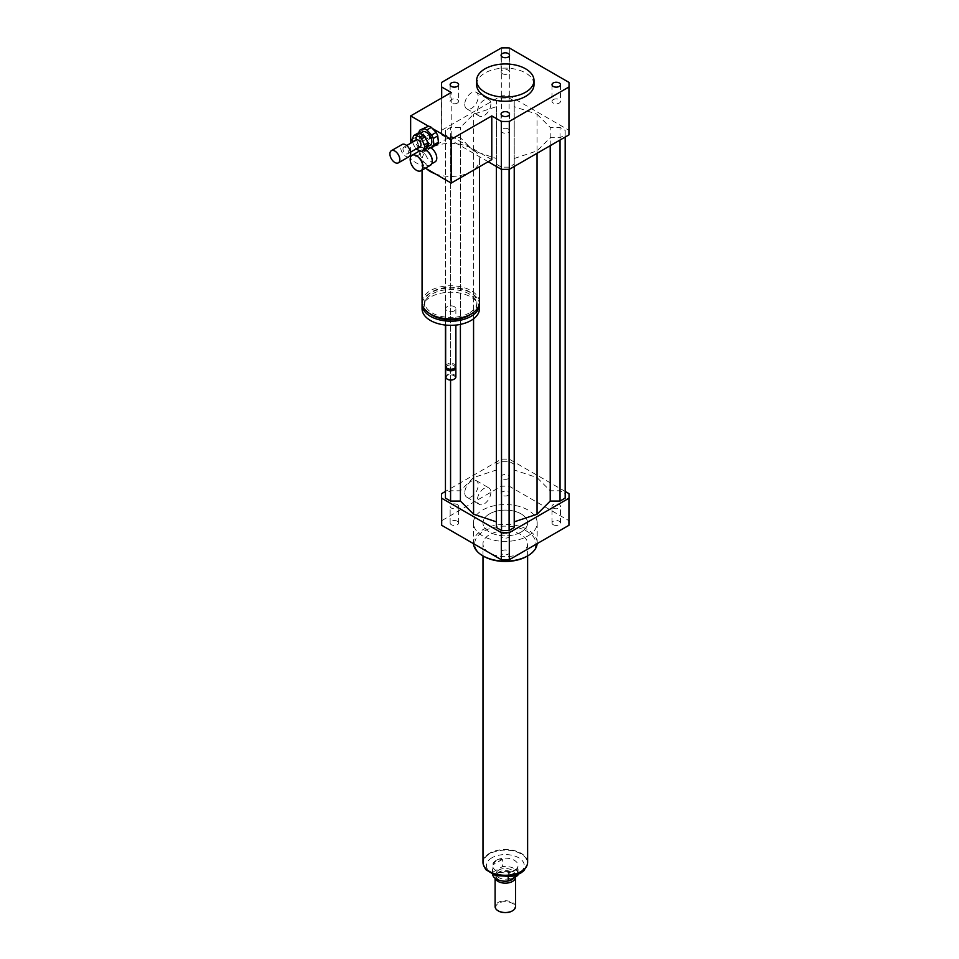 <?xml version="1.0" encoding="UTF-8"?>
<svg xmlns="http://www.w3.org/2000/svg" width="959" height="959" viewBox="0 0 959 959"><rect width="100%" height="100%" fill="white"/><g stroke="black" fill="none" stroke-linecap="round" stroke-linejoin="round"><path stroke-width="0.72" stroke-dasharray="4.79 3.6" d="M430.028 137.521A1.271 0.731 60 0 1 429.38 135.375A1.271 0.731 60 0 1 430.663 137.581A1.271 0.731 60 0 1 430.028 137.521M430.927 137.005A1.271 0.731 60 0 1 430.291 134.859A1.271 0.731 60 0 1 431.562 137.065A1.271 0.731 60 0 1 430.927 137.005M430.423 165.296A8.931 5.155 60 0 1 425.964 164.852A8.931 5.155 60 0 1 420.138 156.988A8.931 5.155 60 0 1 421.504 149.832A8.931 5.155 60 0 1 424.885 149.76M432.269 160.932A8.283 4.783 60 0 1 430.555 164.48A8.283 4.783 60 0 1 426.419 164.073A8.283 4.783 60 0 1 421.001 156.761A8.283 4.783 60 0 1 422.272 150.119A8.283 4.783 60 0 1 426.192 150.407M435.062 161.879A8.283 4.783 60 0 1 430.927 161.46A8.283 4.783 60 0 1 425.508 154.159A8.283 4.783 60 0 1 426.779 147.518A8.283 4.783 60 0 1 430.615 147.758M553.247 99.616A4.244 2.445 0 0 0 552.012 101.342A4.244 2.445 0 0 0 556.244 103.788A4.244 2.445 0 0 0 560.488 101.342A4.244 2.445 0 0 0 557.874 99.077A4.244 2.445 0 0 0 553.247 99.616M508.306 129.021A4.244 2.445 0 0 0 503.691 128.494A4.244 2.445 0 0 0 501.066 130.748A4.244 2.445 0 0 0 505.309 133.205A4.244 2.445 0 0 0 509.541 130.748A4.244 2.445 0 0 0 508.306 129.021M457.359 103.069A4.244 2.445 0 0 0 458.606 101.342A4.244 2.445 0 0 0 454.362 98.897A4.244 2.445 0 0 0 450.131 101.342A4.244 2.445 0 0 0 452.744 103.608A4.244 2.445 0 0 0 457.359 103.069M502.312 73.663A4.244 2.445 0 0 0 506.927 74.191A4.244 2.445 0 0 0 509.541 71.937A4.244 2.445 0 0 0 505.309 69.492A4.244 2.445 0 0 0 501.066 71.937A4.244 2.445 0 0 0 502.312 73.663M508.306 495.3A4.244 2.445 0 0 0 509.541 493.573A4.244 2.445 0 0 0 505.309 491.128A4.244 2.445 0 0 0 501.066 493.573A4.244 2.445 0 0 0 503.691 495.839A4.244 2.445 0 0 0 508.306 495.3M508.306 478.649A4.244 2.445 180 0 1 503.691 479.176A4.244 2.445 180 0 1 501.066 476.911A4.244 2.445 180 0 1 505.309 474.465A4.244 2.445 180 0 1 509.541 476.911A4.244 2.445 180 0 1 508.306 478.649M553.247 524.717A4.244 2.445 0 0 0 557.874 525.244A4.244 2.445 0 0 0 560.488 522.979A4.244 2.445 0 0 0 556.244 520.533A4.244 2.445 0 0 0 552.012 522.979A4.244 2.445 0 0 0 553.247 524.717M553.247 508.054A4.244 2.445 180 0 1 552.012 506.328A4.244 2.445 180 0 1 556.244 503.883A4.244 2.445 180 0 1 560.488 506.328A4.244 2.445 180 0 1 557.874 508.582A4.244 2.445 180 0 1 553.247 508.054M502.312 550.67A4.244 2.445 0 0 0 501.066 552.396A4.244 2.445 0 0 0 505.309 554.841A4.244 2.445 0 0 0 509.541 552.396A4.244 2.445 0 0 0 506.927 550.13A4.244 2.445 0 0 0 502.312 550.67M502.312 534.007A4.244 2.445 180 0 1 506.927 533.48A4.244 2.445 180 0 1 509.541 535.733A4.244 2.445 180 0 1 505.309 538.179A4.244 2.445 180 0 1 501.066 535.733A4.244 2.445 180 0 1 502.312 534.007M457.359 521.252A4.244 2.445 0 0 0 452.744 520.725A4.244 2.445 0 0 0 450.131 522.979A4.244 2.445 0 0 0 454.362 525.436A4.244 2.445 0 0 0 458.606 522.979A4.244 2.445 0 0 0 457.359 521.252M457.359 504.602A4.244 2.445 180 0 1 458.606 506.328A4.244 2.445 180 0 1 454.362 508.773A4.244 2.445 180 0 1 450.131 506.328A4.244 2.445 180 0 1 452.744 504.062A4.244 2.445 180 0 1 457.359 504.602M490.864 103.956A9.53 5.502 -60 0 1 486.692 113.546A9.53 5.502 -60 0 1 479.356 116.099A9.53 5.502 -60 0 1 477.378 111.735A9.53 5.502 -60 0 1 481.538 102.145A9.53 5.502 -60 0 1 488.886 99.592A9.53 5.502 -60 0 1 490.864 103.956M464.755 104.459A9.53 5.502 120 0 0 466.733 108.811A9.53 5.502 120 0 0 476.263 103.308A9.53 5.502 120 0 0 476.263 92.304A9.53 5.502 120 0 0 468.915 94.857A9.53 5.502 120 0 0 464.755 104.459M490.864 492.291A9.53 5.502 -60 0 1 486.692 501.881A9.53 5.502 -60 0 1 479.356 504.434A9.53 5.502 -60 0 1 477.378 500.071A9.53 5.502 -60 0 1 481.538 490.481A9.53 5.502 -60 0 1 488.886 487.927A9.53 5.502 -60 0 1 490.864 492.291M464.755 492.782A9.53 5.502 120 0 0 466.733 497.146A9.53 5.502 120 0 0 476.263 491.643A9.53 5.502 120 0 0 476.263 480.639A9.53 5.502 120 0 0 468.915 483.192A9.53 5.502 120 0 0 464.755 492.782M422.068 302.325A28.686 16.567 180 0 1 450.754 285.758A28.686 16.567 180 0 1 479.452 302.325M435.182 173.807A28.686 16.567 0 0 0 471.049 171.613A28.686 16.567 0 0 0 479.452 159.901A28.686 16.567 0 0 0 461.735 144.605A28.686 16.567 0 0 0 430.471 148.189A28.686 16.567 0 0 0 422.068 159.901A28.686 16.567 0 0 0 426.671 168.904M469.239 312.994A26.145 15.092 180 0 1 440.756 316.266A26.145 15.092 180 0 1 424.621 302.325A26.145 15.092 180 0 1 450.754 287.232A26.145 15.092 180 0 1 476.899 302.325A26.145 15.092 180 0 1 469.239 312.994M429.812 313.641A26.145 15.092 180 0 1 424.621 304.614A26.145 15.092 180 0 1 450.754 289.522A26.145 15.092 180 0 1 476.899 304.614A26.145 15.092 180 0 1 471.708 313.641M422.14 303.476A28.686 16.567 180 0 1 450.754 288.048A28.686 16.567 180 0 1 479.38 303.476M422.068 308.774A28.686 16.567 180 0 1 450.754 292.219A28.686 16.567 180 0 1 479.452 308.774M454.362 310.86A5.095 2.949 180 0 1 448.812 311.495A5.095 2.949 180 0 1 445.659 308.774A5.095 2.949 180 0 1 450.754 305.837A5.095 2.949 180 0 1 455.861 308.774A5.095 2.949 180 0 1 454.362 310.86M445.659 366.302A5.095 2.949 180 0 1 450.754 363.353A5.095 2.949 180 0 1 455.861 366.302M447.529 368.58A4.148 2.397 180 0 1 447.829 365.391A4.148 2.397 180 0 1 453.691 365.391A4.148 2.397 180 0 1 453.991 368.58M445.839 367.081A5.095 2.949 180 0 1 447.158 365.775A5.095 2.949 180 0 1 454.362 365.775A5.095 2.949 180 0 1 455.681 367.081M445.659 376.971A5.095 2.949 180 0 1 450.754 374.022A5.095 2.949 180 0 1 455.861 376.971M447.397 379.189A4.459 2.577 180 0 1 447.673 375.628A4.459 2.577 180 0 1 453.847 375.628A4.459 2.577 180 0 1 454.122 379.189M425.424 168.185L410.644 159.638L410.644 156.94M491.787 159.638L451.209 136.214L410.644 159.638M410.644 152.085L410.644 143.251M451.209 136.214L451.209 92.496M428.505 126.228L432.377 128.47M476.623 84.68A28.686 16.567 180 0 1 494.329 69.384A28.686 16.567 180 0 1 525.592 72.968A28.686 16.567 180 0 1 533.995 84.68M488.179 161.723L441.679 134.883A63.75 36.802 180 0 1 441.56 132.57A63.75 36.802 180 0 1 441.679 130.268L501.317 95.84A63.75 36.802 180 0 1 509.301 95.84L568.939 130.268A63.75 36.802 180 0 1 569.059 132.57M537.04 114.253L550.214 127.427L560.032 127.427L565.175 130.388L565.175 134.763L560.032 137.724L550.214 137.724L537.04 150.899L514.228 158.499L514.228 164.169L509.097 167.142L501.521 167.142L496.378 164.169L496.378 158.499L473.566 150.899L460.404 137.724L450.574 137.724L445.444 134.763L445.444 130.388L450.574 127.427L460.404 127.427L473.566 114.253L496.378 106.653L496.378 100.983L501.521 98.01L509.097 98.01L514.228 100.983L514.228 106.653L537.04 114.253L537.04 477.594L514.228 469.994L514.228 464.324L509.097 461.351L501.521 461.351L496.378 464.324L496.378 469.994L473.566 477.594L460.404 490.768L450.574 490.768L445.444 493.729L445.444 498.105M441.679 134.883L441.679 97.998M441.679 130.268L441.679 82.378M501.317 95.84L501.317 47.95M509.301 95.84L509.301 47.95M568.939 130.268L568.939 82.378M473.47 543.645A31.875 18.401 180 0 1 473.434 542.77A31.875 18.401 180 0 1 505.309 524.357A31.875 18.401 180 0 1 537.184 542.77A31.875 18.401 180 0 1 537.148 543.645M527.846 535.997A31.875 18.401 0 0 0 537.184 522.979A31.875 18.401 0 0 0 505.309 504.578A31.875 18.401 0 0 0 473.434 522.979A31.875 18.401 0 0 0 493.106 539.989A31.875 18.401 0 0 0 527.846 535.997M483.672 556.304A30.604 17.67 180 0 1 483.672 531.31A30.604 17.67 180 0 1 526.947 531.31A30.604 17.67 180 0 1 526.947 556.304M521.085 552.911A22.309 12.887 180 0 1 496.762 555.705A22.309 12.887 180 0 1 482.988 543.801A22.309 12.887 180 0 1 505.309 530.926A22.309 12.887 180 0 1 527.618 543.801A22.309 12.887 180 0 1 521.085 552.911M521.085 532.089A22.309 12.887 180 0 1 496.762 534.882A22.309 12.887 180 0 1 482.988 522.979A22.309 12.887 180 0 1 505.309 510.104A22.309 12.887 180 0 1 527.618 522.979A22.309 12.887 180 0 1 521.085 532.089M565.175 491.44L509.301 459.181A63.75 36.802 0 0 0 501.317 459.181L445.444 491.44M565.175 498.105L565.175 493.729L560.032 490.768L550.214 490.768L537.04 477.594M514.228 527.51L514.228 158.499M496.378 158.499L496.378 527.51M569.059 522.979A63.75 36.802 0 0 0 568.939 520.677L509.301 486.249A63.75 36.802 0 0 0 501.317 486.249L441.679 520.677A63.75 36.802 0 0 0 441.56 522.979M568.939 493.609L568.939 520.677M509.301 459.181L509.301 486.249M501.317 459.181L501.317 486.249M441.679 493.609L441.679 520.677M450.574 380.064L450.574 137.724M460.404 324.382L460.404 137.724M445.444 325.053L445.444 134.763M445.444 493.729L445.444 130.388M450.574 490.768L450.574 127.427M460.404 490.768L460.404 127.427M473.566 477.594L473.566 114.253M473.566 318.82L473.566 150.899M537.04 153.296L537.04 150.899M514.228 166.458L514.228 164.169M509.097 169.323L509.097 167.142M501.521 169.323L501.521 167.142M496.378 166.458L496.378 164.169M550.214 490.768L550.214 127.427M560.032 490.768L560.032 127.427M565.175 493.729L565.175 130.388M565.175 137.053L565.175 134.763M560.032 140.014L560.032 137.724M550.214 145.684L550.214 137.724M496.378 469.994L496.378 106.653M496.378 464.324L496.378 100.983M501.521 461.351L501.521 98.01M509.097 461.351L509.097 98.01M514.228 464.324L514.228 100.983M514.228 469.994L514.228 106.653M508.222 876.898L508.222 873.709C513.173 871.719 516.338 869.897 517.716 868.231L508.222 873.709M517.716 868.231L517.716 874.668M496.294 860.295A12.755 7.36 0 0 0 492.554 865.497A12.755 7.36 0 0 0 505.309 872.87A12.755 7.36 0 0 0 518.052 865.497A12.755 7.36 0 0 0 510.188 858.701A12.755 7.36 0 0 0 496.294 860.295M517.992 874.548A12.755 7.36 0 0 0 518.052 873.829A12.755 7.36 0 0 0 502.396 866.66L502.396 859.372L496.294 860.439L492.89 864.862L492.89 872.151A12.755 7.36 0 0 0 492.554 873.829A12.755 7.36 0 0 0 492.614 874.548M502.396 859.372L492.89 864.862M492.89 872.151L502.396 866.66M489.665 853.342A22.117 12.767 0 0 0 483.18 862.381A22.117 12.767 0 0 0 505.309 875.147A22.117 12.767 0 0 0 527.426 862.381A22.117 12.767 0 0 0 513.772 850.585A22.117 12.767 0 0 0 489.665 853.342M512.286 910.918A9.566 5.526 0 0 0 511.962 903.174A9.566 5.526 0 0 0 498.548 903.246A9.566 5.526 0 0 0 498.332 910.918M515.51 906.627A10.201 5.886 0 0 0 509.205 901.184A10.201 5.886 0 0 0 498.093 902.467A10.201 5.886 0 0 0 495.108 906.627M515.474 876.814A10.201 5.886 0 0 0 514.623 874.86A10.201 5.886 0 0 0 498.093 873.098A10.201 5.886 0 0 0 495.995 874.86A10.201 5.886 0 0 0 495.108 877.269A10.201 5.886 0 0 0 495.288 878.384M514.06 877.629A9.242 5.334 0 0 0 514.551 875.915A9.242 5.334 0 0 0 513.748 873.733A9.242 5.334 0 0 0 498.776 872.139A9.242 5.334 0 0 0 496.87 873.733A9.242 5.334 0 0 0 496.067 875.915A9.242 5.334 0 0 0 502.768 881.045M498.776 870.053A9.242 5.334 0 0 0 496.067 873.829A9.242 5.334 0 0 0 505.309 879.163A9.242 5.334 0 0 0 514.551 873.829A9.242 5.334 0 0 0 508.845 868.902A9.242 5.334 0 0 0 498.776 870.053M527.618 862.381A22.309 12.887 0 0 0 513.844 850.477A22.309 12.887 0 0 0 489.534 853.27A22.309 12.887 0 0 0 482.988 862.381M489.534 513.88A22.309 12.887 0 0 0 482.988 522.979A22.309 12.887 0 0 0 505.309 535.865A22.309 12.887 0 0 0 527.618 522.979A22.309 12.887 0 0 0 513.844 511.087A22.309 12.887 0 0 0 489.534 513.88M412.466 142.196L415.043 147.614L418.651 145.528L415.822 139.582L412.214 141.668M421.361 151.39L424.969 149.304L420.318 147.29L416.709 149.376M411.986 139.475L415.595 137.389L417.417 133.457M415.822 139.582A8.931 5.155 60 0 1 415.595 137.389M426.335 148.909A8.931 5.155 60 0 1 424.969 149.304M420.318 147.29A8.931 5.155 60 0 1 418.651 145.528M416.542 138.839A7.648 4.411 60 0 1 418.088 134.536A7.648 4.411 60 0 1 425.736 138.959A7.648 4.411 60 0 1 425.736 147.794A7.648 4.411 60 0 1 420.15 146.056A7.648 4.411 60 0 1 416.542 138.839M429.56 138.096A1.918 1.103 60 0 1 429.176 139.175A1.918 1.103 60 0 1 427.786 138.743A1.918 1.103 60 0 1 426.875 136.945A1.918 1.103 60 0 1 427.258 135.866A1.918 1.103 60 0 1 428.661 136.298A1.918 1.103 60 0 1 429.56 138.096M429.584 135.375A1.918 1.103 -120 0 0 430.483 137.185A1.918 1.103 -120 0 0 431.886 137.617A1.918 1.103 -120 0 0 431.886 135.411A1.918 1.103 -120 0 0 429.968 134.308A1.918 1.103 -120 0 0 429.584 135.375M419.011 133.097L419.586 138.623L424.094 136.022L423.446 129.717L418.939 132.318M425.736 139.475L421.229 142.088L426 147.159L430.507 144.557L425.736 139.475A10.837 6.257 60 0 1 424.094 136.022M437.34 144.497L428.709 148.333M421.229 142.088A10.837 6.257 60 0 1 419.586 138.623M426.947 147.698A10.837 6.257 60 0 1 426 147.159M430.243 145.181A7.648 4.411 60 0 1 424.657 143.454A7.648 4.411 60 0 1 421.049 136.238A7.648 4.411 60 0 1 422.595 131.934M433.216 145.732A10.837 6.257 60 0 1 430.507 144.557M423.446 129.717A10.837 6.257 60 0 1 424.501 127.415M409.181 156.605A7.013 4.052 60 0 1 404.075 155.022A7.013 4.052 60 0 1 400.754 148.405A7.013 4.052 60 0 1 402.169 144.461M402.996 149.376A3.824 2.206 60 0 1 403.763 147.218A3.824 2.206 60 0 1 407.587 149.424A3.824 2.206 60 0 1 407.587 153.848A3.824 2.206 60 0 1 404.806 152.984A3.824 2.206 60 0 1 402.996 149.376M420.21 146.559A3.824 2.206 60 0 1 417.429 145.696A3.824 2.206 60 0 1 415.619 142.088A3.824 2.206 60 0 1 416.386 139.93M416.182 148.885A8.931 5.155 60 0 1 415.043 147.614M491.919 857.778A18.94 10.933 0 0 0 500.406 876.058A18.94 10.933 0 0 0 523.602 862.668A18.94 10.933 0 0 0 491.919 857.778M483.6 865.366A22.117 12.767 180 0 1 483.18 862.896A22.117 12.767 180 0 1 489.665 853.87A22.117 12.767 180 0 1 513.772 851.101A22.117 12.767 180 0 1 527.426 862.896A22.117 12.767 180 0 1 527.018 865.366M430.291 134.859L429.38 135.375M431.562 137.065L430.663 137.581M419.898 150.755L421.504 149.832M430.555 164.48L431.766 163.785M422.272 150.119L426.779 147.518M560.488 84.68L560.488 101.342M552.012 84.68L552.012 101.342M509.541 114.097L509.541 130.748M501.066 114.097L501.066 130.748M450.131 84.68L450.131 101.342M458.606 84.68L458.606 101.342M501.066 55.274L501.066 71.937M509.541 55.274L509.541 71.937M509.541 493.573L509.541 476.911M501.066 493.573L501.066 476.911M560.488 522.979L560.488 506.328M552.012 522.979L552.012 506.328M501.066 552.396L501.066 535.733M509.541 552.396L509.541 535.733M450.131 522.979L450.131 506.328M458.606 522.979L458.606 506.328M466.733 108.811L479.356 116.099M476.263 92.304L488.886 99.592M466.733 497.146L479.356 504.434M476.263 480.639L488.886 487.927M422.068 159.901L422.068 170.115M479.452 159.901L479.452 166.77M424.621 302.325L424.621 304.614M476.899 302.325L476.899 304.614M445.659 308.774L445.659 325.077M455.861 308.774L455.861 325.077M447.829 365.391L447.158 365.775M453.691 365.391L454.362 365.775M441.56 132.57L441.56 98.07M473.434 522.979L473.434 542.77M537.184 522.979L537.184 542.77M482.988 555.908L482.988 543.801M527.618 555.908L527.618 543.801M518.052 873.829L518.052 865.497M492.554 873.829L492.554 865.497M527.426 862.381L527.258 864.682M483.348 864.682L483.18 862.381M495.108 878.252L495.108 877.269M496.87 873.733L495.995 874.86M513.748 873.733L514.623 874.86M514.551 875.915L514.551 873.829M496.067 875.915L496.067 873.829M431.886 137.617L429.176 139.175M429.968 134.308L427.258 135.866M407.587 153.848L410.536 152.145M403.763 147.218L406.7 145.528M425.736 147.794L427.33 146.871M418.088 134.536L419.91 133.481"/><path stroke-width="1.44" d="M416.494 170.318A8.931 5.155 60 0 1 410.668 162.455A8.931 5.155 60 0 1 412.034 155.298A8.931 5.155 60 0 1 420.965 160.453A8.931 5.155 60 0 1 420.965 170.762A8.931 5.155 60 0 1 416.494 170.318M424.885 149.76A8.931 5.155 60 0 1 425.964 150.275A8.931 5.155 60 0 1 432.281 161.208A8.931 5.155 60 0 1 430.423 165.296L420.965 170.762M426.192 150.407A8.283 4.783 60 0 1 426.419 150.539A8.283 4.783 60 0 1 432.281 160.68A8.283 4.783 60 0 1 432.269 160.932M430.615 147.758A8.283 4.783 60 0 1 436.273 155.034A8.283 4.783 60 0 1 435.062 161.879L431.766 163.785M553.247 82.954A4.244 2.445 180 0 1 557.874 82.426A4.244 2.445 180 0 1 560.488 84.68A4.244 2.445 180 0 1 556.244 87.137A4.244 2.445 180 0 1 552.012 84.68A4.244 2.445 180 0 1 553.247 82.954M508.306 112.371A4.244 2.445 180 0 1 509.541 114.097A4.244 2.445 180 0 1 505.309 116.542A4.244 2.445 180 0 1 501.066 114.097A4.244 2.445 180 0 1 503.691 111.831A4.244 2.445 180 0 1 508.306 112.371M457.359 86.418A4.244 2.445 180 0 1 452.744 86.945A4.244 2.445 180 0 1 450.131 84.68A4.244 2.445 180 0 1 454.362 82.234A4.244 2.445 180 0 1 458.606 84.68A4.244 2.445 180 0 1 457.359 86.418M502.312 57.001A4.244 2.445 180 0 1 501.066 55.274A4.244 2.445 180 0 1 505.309 52.829A4.244 2.445 180 0 1 509.541 55.274A4.244 2.445 180 0 1 506.927 57.54A4.244 2.445 180 0 1 502.312 57.001M479.452 166.77L479.452 302.325A28.686 16.567 180 0 1 471.049 314.037A28.686 16.567 180 0 1 439.785 317.633A28.686 16.567 180 0 1 422.068 302.325L422.068 170.115M410.644 143.251L410.644 115.919L451.209 92.496L441.679 86.993A63.75 36.802 180 0 1 441.56 84.68A63.75 36.802 180 0 1 441.679 82.378L501.317 47.95A63.75 36.802 180 0 1 509.301 47.95L568.939 82.378A63.75 36.802 180 0 1 569.059 84.68L569.059 132.57A63.75 36.802 180 0 1 568.939 134.883L509.301 169.311L509.301 121.421A63.75 36.802 180 0 1 501.317 121.421L491.787 115.919L491.787 159.638L451.209 183.073L435.182 173.807A28.686 16.567 180 0 1 426.671 168.904L425.424 168.185M471.708 313.641A26.145 15.092 180 0 1 469.239 315.283A26.145 15.092 180 0 1 429.812 313.641M479.38 303.476A28.686 16.567 180 0 1 479.452 304.614A28.686 16.567 180 0 1 471.049 316.326A28.686 16.567 180 0 1 439.785 319.922A28.686 16.567 180 0 1 422.068 304.614A28.686 16.567 180 0 1 422.14 303.476M479.452 304.614L479.452 308.774A28.686 16.567 180 0 1 471.049 320.486A28.686 16.567 180 0 1 439.785 324.082A28.686 16.567 180 0 1 422.068 308.774L422.068 304.614M455.861 325.077L455.861 366.302A5.095 2.949 180 0 1 454.362 368.376A5.095 2.949 180 0 1 447.158 368.376A5.095 2.949 180 0 1 445.659 366.302L445.659 325.077M453.991 368.58A4.148 2.397 180 0 1 453.691 368.771L454.362 368.376L453.691 368.771A4.148 2.397 180 0 1 447.829 368.771A4.148 2.397 180 0 1 447.529 368.58M455.681 367.081A5.095 2.949 180 0 1 455.861 367.86A5.095 2.949 180 0 1 454.362 369.946A5.095 2.949 180 0 1 448.812 370.582A5.095 2.949 180 0 1 445.659 367.86A5.095 2.949 180 0 1 445.839 367.081M455.861 367.86L455.861 376.971A5.095 2.949 180 0 1 454.362 379.057A5.095 2.949 180 0 1 447.158 379.057A5.095 2.949 180 0 1 445.659 376.971L445.659 367.86M454.122 379.189A4.459 2.577 180 0 1 453.919 379.308L453.919 379.308A4.459 2.577 180 0 1 447.601 379.308A4.459 2.577 180 0 1 447.397 379.189M435.182 173.807L426.671 168.904M491.787 115.919L451.209 139.343L451.209 183.073M410.644 156.94L410.644 152.085M410.644 115.919L428.505 126.228M432.377 128.47L451.209 139.343M525.592 68.808A28.686 16.567 180 0 1 533.995 80.52A28.686 16.567 180 0 1 505.309 97.087A28.686 16.567 180 0 1 476.623 80.52A28.686 16.567 180 0 1 494.329 65.224A28.686 16.567 180 0 1 525.592 68.808M533.995 80.52L533.995 84.68A28.686 16.567 180 0 1 505.309 101.246A28.686 16.567 180 0 1 476.623 84.68L476.623 80.52M509.301 169.311A63.75 36.802 180 0 1 501.317 169.311L488.179 161.723M501.317 169.311L501.317 121.421M441.679 97.998L441.679 86.993M569.059 84.68A63.75 36.802 180 0 1 568.939 86.993L509.301 121.421M568.939 134.883L568.939 86.993M537.148 543.645A31.875 18.401 180 0 1 527.846 555.776A31.875 18.401 180 0 1 482.761 555.776A31.875 18.401 180 0 1 473.47 543.645M526.947 556.304L527.846 555.776L526.947 556.304A30.604 17.67 180 0 1 483.672 556.304L482.761 555.776M445.444 491.44L441.679 493.609A63.75 36.802 0 0 0 441.56 495.911A63.75 36.802 0 0 0 441.679 498.224L501.317 532.653A63.75 36.802 0 0 0 509.301 532.653L568.939 498.224A63.75 36.802 0 0 0 569.059 495.911A63.75 36.802 0 0 0 568.939 493.609L565.175 491.44M514.228 521.84L537.04 514.24L550.214 501.066L560.032 501.066L565.175 498.105L565.175 137.053M496.378 166.458L496.378 527.51L501.521 530.483L509.097 530.483L514.228 527.51L514.228 166.458M445.444 325.053L445.444 498.105L450.574 501.066L460.404 501.066L473.566 514.24L496.378 521.84M568.939 498.224L568.939 525.292A63.75 36.802 0 0 0 569.059 522.979L569.059 495.911M441.56 495.911L441.56 522.979A63.75 36.802 0 0 0 441.679 525.292L501.317 559.72A63.75 36.802 0 0 0 509.301 559.72L568.939 525.292M441.679 498.224L441.679 525.292M501.317 532.653L501.317 559.72M509.301 532.653L509.301 559.72M450.574 501.066L450.574 380.064M460.404 501.066L460.404 324.382M473.566 514.24L473.566 318.82M537.04 514.24L537.04 153.296M509.097 530.483L509.097 169.323M501.521 530.483L501.521 169.323M560.032 501.066L560.032 140.014M550.214 501.066L550.214 145.684M517.716 874.668L517.716 875.519L508.222 880.997L508.222 876.898M492.614 874.548A12.755 7.36 0 0 0 508.222 880.997M517.716 875.519A12.755 7.36 0 0 0 517.992 874.548M498.332 910.918A9.566 5.526 0 0 0 498.548 911.05A9.566 5.526 0 0 0 512.07 911.05A9.566 5.526 0 0 0 512.286 910.918M495.108 878.252L495.108 906.627A10.201 5.886 0 0 0 498.093 910.786A10.201 5.886 0 0 0 512.526 910.786A10.201 5.886 0 0 0 515.51 906.627L515.51 877.269A10.201 5.886 0 0 0 515.474 876.814M495.288 878.384A10.201 5.886 0 0 0 506.28 883.131A10.201 5.886 0 0 0 515.51 877.269M502.768 881.045A9.242 5.334 0 0 0 507.838 881.045M508.27 880.973A9.242 5.334 0 0 0 514.06 877.629M482.988 555.908L482.988 862.381A22.309 12.887 0 0 0 505.309 875.267A22.309 12.887 0 0 0 527.618 862.381L527.618 555.908M415.247 135.111L418.855 133.025L423.506 135.027L419.898 137.113L415.247 135.111A8.931 5.155 60 0 0 413.844 135.519L417.441 133.433A8.931 5.155 60 0 0 417.417 133.457L413.868 135.495A8.931 5.155 60 0 0 413.808 135.531L411.986 139.475A8.931 5.155 60 0 0 412.214 141.668L412.466 142.196M428.217 144.941L426.395 148.873L422.799 150.959L424.609 147.027L428.217 144.941A8.931 5.155 60 0 0 427.99 142.747L424.381 144.821L421.552 138.887L425.161 136.801L427.99 142.747M416.182 148.885A8.931 5.155 60 0 0 416.709 149.376L421.361 151.39A8.931 5.155 60 0 0 422.763 150.971L426.371 148.897A8.931 5.155 60 0 1 426.371 148.897A8.931 5.155 60 0 1 426.335 148.909M417.441 133.433A8.931 5.155 60 0 1 418.855 133.025M423.506 135.027A8.931 5.155 60 0 1 425.161 136.801M419.898 137.113A8.931 5.155 60 0 1 421.552 138.887M424.381 144.821A8.931 5.155 60 0 1 424.609 147.027M433.252 138.504L437.76 135.902L438.407 142.208L433.9 144.809L433.252 138.504A10.837 6.257 60 0 0 431.598 135.039L426.827 129.968L431.334 127.355L436.105 132.438L431.598 135.039M428.625 126.192L419.994 130.028L428.625 126.192A10.837 6.257 60 0 1 431.334 127.355M419.994 130.028A10.837 6.257 60 0 0 418.939 132.318L419.011 133.097M426.947 147.698A10.837 6.257 60 0 0 428.709 148.333L437.34 144.497A10.837 6.257 60 0 0 438.407 142.208M433.9 144.809A10.837 6.257 60 0 1 432.833 147.099M424.118 128.794A10.837 6.257 60 0 1 426.827 129.968M419.91 133.481L422.595 131.934A7.648 4.411 60 0 1 430.243 136.358A7.648 4.411 60 0 1 430.243 145.181L427.33 146.871M436.105 132.438A10.837 6.257 60 0 1 437.76 135.902M389.941 154.651A7.013 4.052 60 0 1 391.356 150.707A7.013 4.052 60 0 1 398.369 154.759A7.013 4.052 60 0 1 398.369 162.85A7.013 4.052 60 0 1 393.25 161.268A7.013 4.052 60 0 1 389.941 154.651M391.356 150.707L402.169 144.461A7.013 4.052 60 0 1 409.181 148.513A7.013 4.052 60 0 1 409.181 156.605L398.369 162.85M406.7 145.528L416.386 139.93A3.824 2.206 60 0 1 420.21 142.136A3.824 2.206 60 0 1 420.21 146.559L410.536 152.145M527.018 865.366A22.117 12.767 180 0 1 505.309 875.675A22.117 12.767 180 0 1 483.6 865.366M412.034 155.298L419.898 150.755M447.829 368.771L447.158 368.376M441.56 98.07L441.56 84.68M527.258 864.682L523.902 870.676L520.365 873.349L511.866 876.406L495.839 875.699L485.71 869.573L483.348 864.682"/></g></svg>
